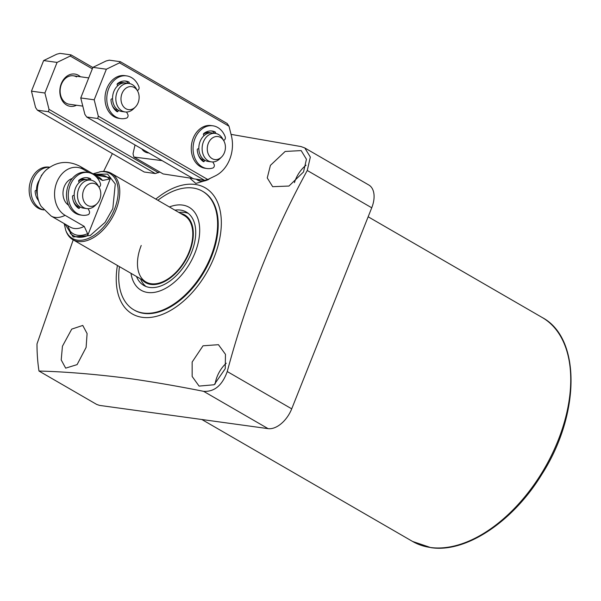 <?xml version="1.0" encoding="UTF-8"?>
<svg xmlns="http://www.w3.org/2000/svg" width="601" height="601" viewBox="0 0 601 601"><rect width="100%" height="100%" fill="white"/><g stroke="black" fill="none" stroke-linecap="round" stroke-linejoin="round"><path stroke-width="0.9" d="M62.436 346.229L71.729 329.123L82.758 325.434L87.092 333.563L86.108 347.416L77.093 364.619L65.667 368.143L61.212 359.939L62.436 346.229M155.817 199.104A72.834 43.693 120.1 0 1 195.212 184.454A72.834 43.693 120.1 0 1 214.181 257.153A72.834 43.693 120.1 0 1 142.332 317.328A72.834 43.693 120.1 0 1 117.42 265.462M210.034 178.422L207.999 179.797L195.828 183.448L190.434 178.715M231.054 134.369L301.018 146.569L304.782 147.951L310.334 157.064L307.261 170.481C273.072 232.918 246.402 299.937 227.246 371.538C222.302 385.369 214.422 391.972 203.611 391.334C177.167 386.075 152.331 381.793 129.102 378.495C95.777 374.22 65.742 371.734 38.99 371.042A210.838 126.473 -59.9 0 1 36.992 343.937L73.209 239.882M103.515 171.623L112.372 153.586M192.155 362.035L203.018 345.8L218.433 344.689L225.465 354.335L225.247 368.676L214.144 384.76L199.081 386.09L192.162 376.474L192.155 362.035M226.239 363.222A22.763 13.65 -59.9 0 0 217.171 376.511A22.763 13.65 -59.9 0 0 215.158 384.047M270.427 165.35L285.159 151.46L301.169 150.588L306.435 159.257L303.513 171.991L288.953 186.047L272.659 186.686L267.257 177.941L270.427 165.35M306.059 165.215A22.763 13.65 -59.9 0 0 295.444 179.827A22.763 13.65 -59.9 0 0 294.46 182.651M157.868 200.291A68.522 41.101 120.1 0 1 193.026 188.03A68.522 41.101 120.1 0 1 202.477 191.223L203.093 191.584A68.522 41.101 120.1 0 1 208.201 264.222A68.522 41.101 120.1 0 1 143.902 313.391A68.522 41.101 120.1 0 1 134.451 310.199L133.835 309.838A68.522 41.101 120.1 0 1 119.464 266.649M193.034 178.527L163.134 173.937L133.925 157.034A38.336 22.996 120.1 0 1 133.039 153.646L135.037 144.969M148.905 153A23.957 14.371 120.1 0 1 141.798 148.883M162.105 160.632L133.925 157.034M209.043 179.121A22.042 13.222 120.1 0 1 197.579 180.097A22.042 13.222 120.1 0 1 196.309 179.188M38.99 371.042L96.663 404.413L99.541 405.397L268.084 428.641L203.611 391.334M304.782 147.951L368.796 184.988A23.957 14.371 120.1 0 1 371.734 207.788L291.718 408.845A23.957 14.371 120.1 0 1 268.084 428.641M202.477 191.223A68.522 41.101 120.1 0 1 210.876 256.424A68.522 41.101 120.1 0 1 143.286 313.031A68.522 41.101 120.1 0 1 133.835 309.838M92.982 173.817L100.81 171.638A38.336 22.996 120.1 0 1 106.031 171.563A38.336 22.996 120.1 0 1 111.32 173.351L184.319 215.594A38.336 22.996 120.1 0 1 189.022 252.074A38.336 22.996 120.1 0 1 145.923 281.959A38.336 22.996 120.1 0 1 141.227 245.478M169.392 206.962A47.915 28.743 120.1 0 1 182.516 205.069A47.915 28.743 120.1 0 1 194.994 252.893A47.915 28.743 120.1 0 1 147.726 292.484A47.915 28.743 120.1 0 1 130.995 273.32M141.956 279.66A39.088 23.447 -59.9 0 0 150.934 284.431A39.088 23.447 -59.9 0 0 189.172 252.908A39.088 23.447 -59.9 0 0 180.36 213.302M188.263 213.378A42.408 25.437 -59.9 0 0 184.499 212.401A42.408 25.437 -59.9 0 0 178.888 212.453M140.491 278.811A42.408 25.437 -59.9 0 0 145.96 286.482M174.906 210.147A42.408 25.437 120.1 0 1 186.363 212.07A42.408 25.437 120.1 0 1 191.561 252.42A42.408 25.437 120.1 0 1 143.879 285.483A42.408 25.437 120.1 0 1 136.51 276.505M111.32 173.351A38.336 22.996 120.1 0 1 116.016 209.832A38.336 22.996 120.1 0 1 78.205 241.497A38.336 22.996 120.1 0 1 72.916 239.709A38.336 22.996 120.1 0 1 66.193 231.46L65.764 230.341A37.502 22.5 120.1 0 0 77.506 240.167A37.502 22.5 120.1 0 0 114.506 209.178A37.502 22.5 120.1 0 0 104.739 171.751A37.502 22.5 120.1 0 0 99.623 171.818M94.815 174.876L110.644 177.813L109.322 179.09L102.508 180.48A28.75 17.249 120.1 0 0 99.112 177.363L79.971 166.289C67.943 160.174 56.697 161.384 46.209 169.918A25.167 19.563 -82.1 0 0 41.184 206.398L51.175 216.06L70.309 227.133A28.75 17.249 -59.9 0 0 74.276 228.47A28.75 17.249 -59.9 0 0 84.238 226.397L87.596 233.676L87.603 235.72C80.421 238.439 74.652 237.643 70.272 233.331L70.272 231.287L67.62 225.578M110.644 177.813L87.603 235.72M102.508 180.48L96.43 176.964M89.008 172.667L83.374 169.407A25.167 19.563 97.9 0 0 56.802 182.283A25.167 19.563 97.9 0 0 65.096 215.323L84.238 226.397M68.544 205.189A14.379 11.171 -82.1 0 1 63.165 190.84A14.379 11.171 -82.1 0 1 72.233 178.482M39.523 179.767A14.379 11.171 97.9 0 0 37.84 182.959A14.379 11.171 97.9 0 0 37.412 195.1M78.618 181.074A14.379 11.171 -82.1 0 1 85.312 179.383A14.379 11.171 -82.1 0 1 86.349 179.586M96.971 203.716L95.236 205.437A14.379 11.171 -82.1 0 1 86.762 208.607L83.471 208.149A14.379 11.171 -82.1 0 1 75.478 188.151A14.379 11.171 -82.1 0 1 87.4 179.669L90.683 180.12A14.379 11.171 -82.1 0 1 97.993 185.469L99.195 187.587A11.607 9.023 -82.1 0 1 99.751 199.427A11.607 9.023 -82.1 0 1 96.971 203.716A11.607 9.023 -82.1 0 1 85.74 203.994A11.607 9.023 -82.1 0 1 83.667 190.126A11.607 9.023 -82.1 0 1 99.195 187.587M86.762 208.607A14.379 11.171 -82.1 0 1 78.769 188.601A14.379 11.171 -82.1 0 1 90.683 180.12M41.702 175.432A14.379 11.171 97.9 0 0 41.311 175.665M78.13 206.736A14.379 11.171 -82.1 0 1 73.337 201.004M36.946 198.15A14.379 11.171 97.9 0 0 38.329 199.863M117.135 84.313A14.379 11.171 -82.1 0 1 123.663 82.728A14.379 11.171 -82.1 0 1 124.7 82.938M135.323 107.061L133.587 108.781A14.379 11.171 -82.1 0 1 125.113 111.951L121.83 111.501A14.379 11.171 -82.1 0 1 113.837 91.495A14.379 11.171 -82.1 0 1 125.752 83.013L129.042 83.471A14.379 11.171 -82.1 0 1 136.344 88.813L137.546 90.939A11.607 9.023 -82.1 0 1 138.102 102.771A11.607 9.023 -82.1 0 1 135.323 107.061A11.607 9.023 -82.1 0 1 124.091 107.339A11.607 9.023 -82.1 0 1 122.026 93.471A11.607 9.023 -82.1 0 1 137.546 90.939M125.113 111.951A14.379 11.171 -82.1 0 1 117.12 91.953A14.379 11.171 -82.1 0 1 129.042 83.471M116.609 110.156A14.379 11.171 -82.1 0 1 112.342 105.708M203.408 134.241A14.379 11.171 -82.1 0 1 209.944 132.656A14.379 11.171 -82.1 0 1 210.981 132.859M221.604 156.989L219.868 158.709A14.379 11.171 -82.1 0 1 211.394 161.872L208.104 161.421A14.379 11.171 -82.1 0 1 200.11 141.423A14.379 11.171 -82.1 0 1 212.033 132.941L215.316 133.392A14.379 11.171 -82.1 0 1 222.625 138.733L223.827 140.859A11.607 9.023 -82.1 0 1 224.383 152.699A11.607 9.023 -82.1 0 1 221.604 156.989A11.607 9.023 -82.1 0 1 210.373 157.259A11.607 9.023 -82.1 0 1 208.307 143.391A11.607 9.023 -82.1 0 1 223.827 140.859M211.394 161.872A14.379 11.171 -82.1 0 1 203.401 141.874A14.379 11.171 -82.1 0 1 215.316 133.392M202.89 160.076A14.379 11.171 -82.1 0 1 198.623 155.629M82.795 106.114L69.4 104.266A14.379 11.171 -82.1 0 1 66.148 103.139A14.379 11.171 -82.1 0 1 60.731 86.341A14.379 11.171 -82.1 0 1 73.33 75.786A14.379 11.171 -82.1 0 1 76.582 76.913M80.429 76.763A16.295 12.659 97.9 0 0 78.476 75.328A16.295 12.659 97.9 0 0 61.279 83.667A16.295 12.659 97.9 0 0 66.643 105.055A16.295 12.659 97.9 0 0 76.5 105.25M44.902 93.012L49.012 109.367L48.448 111.718L37.39 110.193L35.564 107.511L31.462 91.157L43.633 60.558L56.787 54.188L60.002 53.369L71.053 54.894L70.227 56.043L57.08 62.414L44.902 93.012L31.462 91.157M43.633 60.558L57.08 62.414M159.874 172.044L155.268 173.531L144.217 172.006L37.39 110.193M70.227 56.043L92.336 68.837M158.491 172.72L49.012 109.367M48.448 111.718L155.268 173.531M92.862 67.515L71.053 54.894M116.489 110.456A14.379 11.171 -82.1 0 1 115.437 109.938A14.379 11.171 -82.1 0 1 114.513 109.329M202.77 160.384A14.379 11.171 -82.1 0 1 201.718 159.858A14.379 11.171 -82.1 0 1 200.787 159.25M94.192 99.804L98.301 116.166L97.738 118.517L86.679 116.992L84.854 114.31L80.752 97.955L92.922 67.357L106.076 60.986L109.292 60.168L120.343 61.693L119.516 62.835L106.369 69.213L94.192 99.804L80.752 97.955M92.922 67.357L106.369 69.213M120.343 61.693L227.17 123.505L228.996 126.187L231.37 135.653A31.147 24.205 -82.1 0 1 215.383 175.83L207.781 179.511L204.558 180.33L193.507 178.805L86.679 116.992M119.516 62.835L228.996 126.187M207.781 179.511L98.301 116.166M127.096 81.774A16.295 12.659 97.9 0 0 124.963 81.015A16.295 12.659 97.9 0 1 127.044 81.751L128.839 81.999A0.962 0.744 -82.1 0 1 129.2 83.276L129.117 83.479M213.603 133.159L213.686 132.956A0.962 0.744 97.9 0 0 213.37 131.694A16.295 12.659 97.9 0 0 211.244 130.943A16.295 12.659 97.9 0 1 213.325 131.672L215.12 131.919A0.962 0.744 -82.1 0 1 215.474 133.204L215.391 133.407M97.738 118.517L204.558 180.33M118.127 83.126A14.379 11.171 -82.1 0 1 122.619 82.585L123.663 82.728M204.4 133.046A14.379 11.171 -82.1 0 1 208.893 132.505L209.944 132.656M223.534 140.341L223.595 140.334A2.396 1.863 97.9 0 0 225.217 136.81A21.561 16.76 97.9 0 0 217.75 127.495A21.561 16.76 97.9 0 0 212.867 125.797L211.071 125.556A21.561 16.76 97.9 0 0 192.17 141.385A21.561 16.76 97.9 0 0 200.298 166.582A21.561 16.76 97.9 0 0 205.181 168.272L206.977 168.52A21.561 16.76 97.9 0 0 212.799 168.025A2.396 1.863 97.9 0 0 214.061 164.298L212.844 161.954M212.867 125.797A21.561 16.76 97.9 0 0 193.965 141.633A21.561 16.76 97.9 0 0 202.094 166.83A21.561 16.76 97.9 0 0 206.977 168.52M204.723 160.219L204.363 161.121A0.962 0.744 -82.1 0 1 203.311 161.586A16.295 12.659 -82.1 0 1 197.248 149.942A0.962 0.744 -82.1 0 1 197.962 148.83L198.841 148.71M203.964 135.721L203.521 134.872A0.962 0.744 -82.1 0 1 203.792 133.505A16.295 12.659 -82.1 0 1 212.145 131.018A16.295 12.659 -82.1 0 1 215.12 131.919M202.522 160.985A0.962 0.744 97.9 0 0 202.575 160.873L203.258 159.145M137.253 90.42L137.321 90.413A2.396 1.863 97.9 0 0 138.944 86.89A21.561 16.76 97.9 0 0 131.469 77.567A21.561 16.76 97.9 0 0 126.586 75.876L124.798 75.628A21.561 16.76 97.9 0 0 105.896 91.457A21.561 16.76 97.9 0 0 114.025 116.654A21.561 16.76 97.9 0 0 118.9 118.352L120.696 118.6A21.561 16.76 97.9 0 0 126.518 118.104A2.396 1.863 97.9 0 0 127.78 114.37L126.563 112.026M126.586 75.876A21.561 16.76 97.9 0 0 107.684 91.705A21.561 16.76 97.9 0 0 115.813 116.902A21.561 16.76 97.9 0 0 120.696 118.6M127.322 83.231L127.404 83.028A0.962 0.744 97.9 0 0 127.044 81.751M118.442 110.291L118.089 111.193A0.962 0.744 -82.1 0 1 117.037 111.658A16.295 12.659 -82.1 0 1 110.975 100.014A0.962 0.744 -82.1 0 1 111.688 98.902L112.56 98.782M117.683 85.8L117.24 84.944A0.962 0.744 -82.1 0 1 117.511 83.577A16.295 12.659 -82.1 0 1 125.864 81.097A16.295 12.659 -82.1 0 1 128.839 81.999M116.241 111.065A0.962 0.744 97.9 0 0 116.294 110.945L116.985 109.224M88.069 208.682L89.279 211.004A2.396 1.863 -82.1 0 1 88.016 214.737A21.561 16.76 -82.1 0 1 82.194 215.233A21.561 16.76 -82.1 0 1 77.311 213.535A21.561 16.76 -82.1 0 1 69.183 188.338A21.561 16.76 -82.1 0 1 88.084 172.51A21.561 16.76 -82.1 0 1 92.967 174.2A21.561 16.76 -82.1 0 1 100.435 183.523A2.396 1.863 -82.1 0 1 98.88 187.031M82.194 215.233L80.399 214.985A21.561 16.76 -82.1 0 1 75.516 213.287A21.561 16.76 -82.1 0 1 67.395 188.09A21.561 16.76 -82.1 0 1 86.289 172.262L88.084 172.51M79.963 206.872L79.58 207.826A0.962 0.744 -82.1 0 1 78.528 208.292A16.295 12.659 -82.1 0 1 72.466 196.647A0.962 0.744 -82.1 0 1 73.179 195.535L74.201 195.393M88.82 179.864L88.903 179.661A0.962 0.744 97.9 0 0 88.542 178.384A16.295 12.659 97.9 0 0 86.461 177.648M77.739 207.698A0.962 0.744 97.9 0 0 77.792 207.585L78.513 205.775M79.234 182.539L78.739 181.577A0.962 0.744 -82.1 0 1 79.009 180.21A16.295 12.659 -82.1 0 1 87.363 177.731A16.295 12.659 -82.1 0 1 90.338 178.632A0.962 0.744 -82.1 0 1 90.691 179.909L90.608 180.112M43.738 209.877A21.561 16.76 -82.1 0 1 39.967 208.389A21.561 16.76 -82.1 0 1 31.665 183.891A21.561 16.76 -82.1 0 1 49.62 167.251M43.79 209.937L43.062 209.832A21.561 16.76 -82.1 0 1 38.179 208.141A21.561 16.76 -82.1 0 1 30.05 182.944A21.561 16.76 -82.1 0 1 48.951 167.116L49.68 167.213M38.584 200.711A16.295 12.659 -82.1 0 1 35.128 191.501A0.962 0.744 -82.1 0 1 35.842 190.389L36.563 190.292M41.296 176.116A0.962 0.744 -82.1 0 1 41.672 175.064A16.295 12.659 -82.1 0 1 42.175 174.681M430.421 547.481A129.38 77.612 -59.9 0 0 551.831 454.641A129.38 77.612 -59.9 0 0 542.177 317.486C581.129 337.995 580.281 414.547 541.832 474.369C513.006 521.728 465.858 553.198 430.849 547.631L412.587 541.448A129.38 77.612 -59.9 0 0 430.421 547.481M371.734 207.788L307.261 170.481M291.718 408.845L227.246 371.538M93.741 174.26L107.564 174.095L115.272 183.966L112.808 208.652L105.07 222.378L90.203 235.517L73.164 236.952L64.946 224.023M70.272 231.287A32.987 19.788 -59.9 0 0 77.822 235.276A32.987 19.788 -59.9 0 0 87.596 233.676M109.322 179.09A32.987 19.788 -59.9 0 0 97.272 175.161L95.709 175.394M79.971 166.289A28.75 17.249 120.1 0 1 83.374 169.407M51.175 216.06A28.75 17.249 -59.9 0 0 65.096 215.323M213.686 132.956L215.474 133.204M202.575 160.873L204.363 161.121M127.404 83.028L129.2 83.276M116.294 110.945L118.089 111.193M79.58 207.826L77.792 207.585M90.338 178.632L88.542 178.384M90.691 179.909L88.903 179.661M412.587 541.448L201.846 419.506M197.166 179.308L200.193 181.059M542.177 317.486L368.15 216.781M64.187 223.587L65.764 230.341M145.923 281.959L72.916 239.709M81.203 178.813L85.312 179.383M77.274 207.292L77.875 207.375M73.33 75.786L88.723 77.912"/></g></svg>
